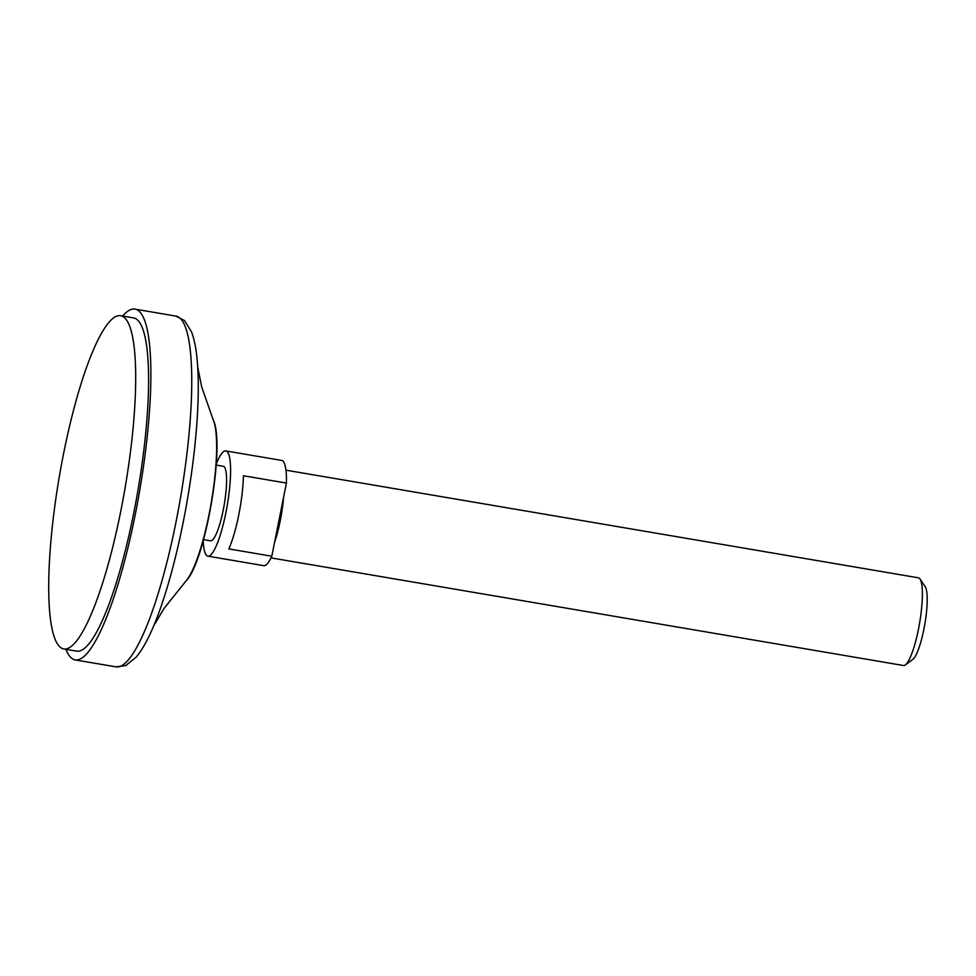 <?xml version="1.0" encoding="UTF-8"?>
<svg xmlns="http://www.w3.org/2000/svg" width="976" height="976" viewBox="0 0 976 976"><rect width="100%" height="100%" fill="white"/><g stroke="black" fill="none" stroke-linecap="round" stroke-linejoin="round"><path stroke-width="1.46" d="M59.414 646.417A169.019 33.367 -80.3 0 0 63.843 648.955A169.019 33.367 -80.3 0 0 125.087 487.927A169.019 33.367 -80.3 0 0 120.56 315.699A169.019 33.367 -80.3 0 0 61.439 464.735A169.019 33.367 -80.3 0 0 59.414 646.417M63.843 648.955L76.738 651.151A169.019 33.367 -80.3 0 0 137.982 490.123A169.019 33.367 -80.3 0 0 133.456 317.895L120.56 315.699M274.561 542.4A44.481 8.784 -80.3 0 0 283.65 496.906L271.804 556.222A53.375 10.541 -80.3 0 1 263.788 565.665L207.9 556.161A53.375 10.541 -80.3 0 0 227.249 505.312A53.375 10.541 -80.3 0 0 225.81 450.924A53.375 10.541 -80.3 0 0 216.294 463.929M283.65 496.906L286.419 483.071L243.427 475.751A53.375 10.541 99.7 0 1 228.811 548.915L271.804 556.222M203.533 539.63L210.511 540.814A37.808 7.466 -80.3 0 0 224.212 504.799A37.808 7.466 -80.3 0 0 223.199 466.272L216.221 465.088M203.228 540.741A53.375 10.541 -80.3 0 0 206.509 555.356A53.375 10.541 -80.3 0 0 207.9 556.161M286.419 483.071A53.375 10.541 -80.3 0 0 281.698 460.428L225.81 450.924M271.023 557.882L903.471 665.51A44.481 8.784 -80.3 0 0 905.374 664.912A44.481 8.784 -80.3 0 0 919.587 623.127A44.481 8.784 -80.3 0 0 919.99 579A44.481 8.784 -80.3 0 0 918.404 577.816L285.944 470.176M905.374 664.912L912.816 659.398A37.661 7.43 -80.3 0 0 924.858 624.03A37.661 7.43 -80.3 0 0 925.187 586.674L919.99 579M65.929 649.308A177.913 35.112 -80.3 0 0 70.577 657.251A177.913 35.112 -80.3 0 0 75.25 659.922A177.913 35.112 -80.3 0 0 139.714 490.416A177.913 35.112 -80.3 0 0 134.944 309.124A177.913 35.112 -80.3 0 0 122.647 316.053M185.684 581.379A85.644 16.909 -80.3 0 0 211.267 502.591A85.644 16.909 -80.3 0 0 213.183 419.765C225.602 443.921 205.387 562.701 185.684 581.379L164.053 608.426L153.622 626.006M75.25 659.922L116.107 666.876A177.913 35.112 -80.3 0 0 180.584 497.37A177.913 35.112 -80.3 0 0 175.814 316.078L134.944 309.124M153.378 626.641A171.642 33.879 -80.3 0 0 154.257 624.555A171.642 33.879 -80.3 0 0 197.799 368.635A171.642 33.879 -80.3 0 0 197.664 366.378M154.257 624.555C148.376 638.877 142.35 649.748 136.176 657.153L125.77 665.534L116.107 666.876M197.799 368.635C196.993 353.166 194.907 340.929 191.528 331.901L184.476 320.543L175.814 316.078M197.701 367.049L201.727 387.094L213.183 419.765"/></g></svg>
